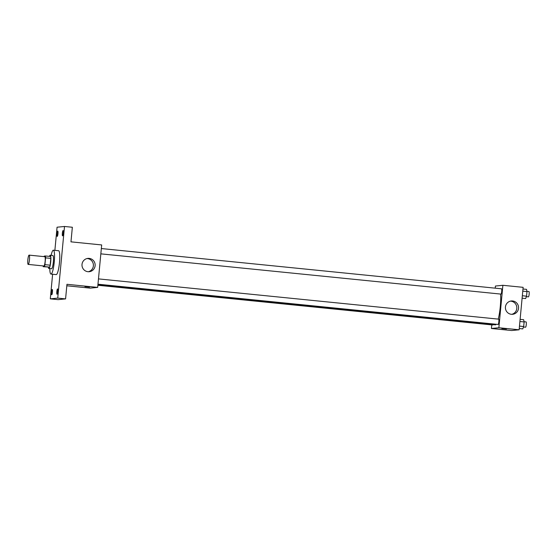 <?xml version="1.0" encoding="UTF-8"?>
<svg xmlns="http://www.w3.org/2000/svg" width="557" height="557" viewBox="0 0 557 557"><rect width="100%" height="100%" fill="white"/><g stroke="black" fill="none" stroke-linecap="round" stroke-linejoin="round"><path stroke-width="0.84" d="M28.212 264.415A4.665 0.801 95.7 0 1 28.184 264.415A4.665 0.801 95.7 0 1 27.85 259.687A4.665 0.801 95.7 0 1 29.117 255.127A4.665 0.801 95.7 0 1 29.458 259.771A4.665 0.801 95.7 0 1 28.212 264.415L43.864 265.988A4.665 0.801 95.7 0 0 43.892 265.988A4.665 0.801 95.7 0 0 45.138 261.344A4.665 0.801 95.7 0 0 44.797 256.7L29.117 255.127M45.43 255.983L50.659 256.505A6.336 1.086 95.7 0 1 50.812 258.378L50.165 265.181L44.936 264.659L45.583 257.849A6.336 1.086 95.7 0 0 45.43 255.983L44.233 256.102A6.336 1.086 95.7 0 0 44.066 256.631M50.165 265.181A6.336 1.086 95.7 0 1 49.657 267.116L43.23 266.712A6.336 1.086 95.7 0 1 43.133 265.919M43.23 266.712L44.428 266.594A6.336 1.086 95.7 0 0 44.936 264.659M49.657 267.116L44.428 266.594M48.355 267.228A6.663 1.149 -84.3 0 0 48.891 268.502A6.663 1.149 -84.3 0 0 50.701 261.985A6.663 1.149 -84.3 0 0 50.227 255.238A6.663 1.149 -84.3 0 0 49.448 256.387M50.227 255.238L52.838 255.503A6.663 1.149 95.7 0 1 53.326 262.131A6.663 1.149 95.7 0 1 51.543 268.766A6.663 1.149 95.7 0 1 51.502 268.766L48.891 268.502M50.812 258.378L45.583 257.849M51.133 255.329A11.996 2.061 95.7 0 1 53.375 250.197A11.996 2.061 95.7 0 1 54.245 262.131A11.996 2.061 95.7 0 1 51.042 274.072A11.996 2.061 95.7 0 1 50.972 274.072A11.996 2.061 95.7 0 1 49.796 268.599M53.375 250.197L58.596 250.72A11.996 2.061 95.7 0 1 59.474 262.66A11.996 2.061 95.7 0 1 56.271 274.601A11.996 2.061 95.7 0 1 56.201 274.601L50.972 274.072M63.282 233.16A2.667 0.46 95.7 0 1 62.551 235.862A2.667 0.46 95.7 0 1 62.363 233.16A2.667 0.46 95.7 0 1 63.087 230.556A2.667 0.46 95.7 0 1 63.282 233.16M57.768 291.534A2.667 0.46 95.7 0 1 57.037 294.235A2.667 0.46 95.7 0 1 56.842 291.534A2.667 0.46 95.7 0 1 57.566 288.923A2.667 0.46 95.7 0 1 57.768 291.534M52.442 292.063A2.667 0.46 95.7 0 1 51.71 294.764A2.667 0.46 95.7 0 1 51.523 292.07A2.667 0.46 95.7 0 1 52.247 289.459A2.667 0.46 95.7 0 1 52.442 292.063M57.963 233.696A2.667 0.46 95.7 0 1 57.232 236.398A2.667 0.46 95.7 0 1 57.037 233.696A2.667 0.46 95.7 0 1 57.761 231.092A2.667 0.46 95.7 0 1 57.963 233.696M52.616 274.239L50.29 298.851L57.733 298.106L64.508 226.469L57.065 227.214L54.878 250.344M66.819 285.783L90.22 288.136L97.67 287.391L66.958 284.3L65.58 298.893L58.13 299.638L50.29 298.851M65.58 298.893L57.733 298.106M97.67 287.391L101.68 244.941L70.969 241.849L72.347 227.256L64.508 226.469M87.936 271.705A6.691 6.587 -95.7 0 1 87.895 258.392A6.691 6.587 -95.7 0 1 95.115 264.394A6.691 6.587 -95.7 0 1 87.936 271.705M89.552 287.092L84.943 286.639L89.552 287.092M87.038 258.539A6.691 6.587 -95.7 0 1 88.361 271.732M496.231 324.265A18.026 3.098 95.7 0 1 495.452 324.828A18.026 3.098 95.7 0 1 495.347 324.828L97.907 284.85M500.576 294.061A18.026 3.098 95.7 0 1 498.237 319.112M97.969 284.209L498.111 324.459A2.667 0.46 -84.3 0 0 498.835 321.849A2.667 0.46 -84.3 0 0 498.64 319.147A2.667 0.46 -84.3 0 0 498.626 319.147M493.07 324.599A2.667 0.46 95.7 0 1 492.806 324.989A2.667 0.46 95.7 0 1 492.785 324.989L97.865 285.268M101.339 248.547L501.516 288.798A2.667 0.46 95.7 0 1 501.704 291.45A2.667 0.46 95.7 0 1 500.994 294.103A2.667 0.46 95.7 0 1 500.98 294.103L100.838 253.853M491.761 324.884L491.42 328.491L498.863 327.746L502.88 285.295L495.431 286.04L495.236 288.164M502.88 285.295L523.134 287.335L519.124 329.786L511.674 330.531L491.42 328.491M519.124 329.786L498.863 327.746M511.354 314.294A6.691 6.587 -95.7 0 1 511.312 300.982A6.691 6.587 -95.7 0 1 518.532 306.984A6.691 6.587 -95.7 0 1 511.354 314.294M506.473 329.013L501.822 328.574M510.456 301.128A6.691 6.587 -95.7 0 1 511.779 314.322M519.242 328.539L522.772 328.895L523.684 326.527L524.123 321.932L523.643 319.704L520.106 319.349M523.684 326.527L519.472 326.103M524.123 321.932L519.904 321.507M524.074 321.709L526.087 321.911A2.667 0.46 95.7 0 1 526.281 324.564A2.667 0.46 95.7 0 1 525.571 327.217A2.667 0.46 95.7 0 1 525.55 327.217L523.503 327.008M522.111 298.19L525.641 298.545L526.553 296.178L526.992 291.583L526.511 289.355L522.974 288.999M526.553 296.178L522.341 295.753M526.992 291.583L522.772 291.158M526.943 291.353L528.955 291.555A2.667 0.46 95.7 0 1 529.15 294.214A2.667 0.46 95.7 0 1 528.44 296.867A2.667 0.46 95.7 0 1 528.419 296.867L526.372 296.658M98.471 278.897L498.64 319.147"/></g></svg>
